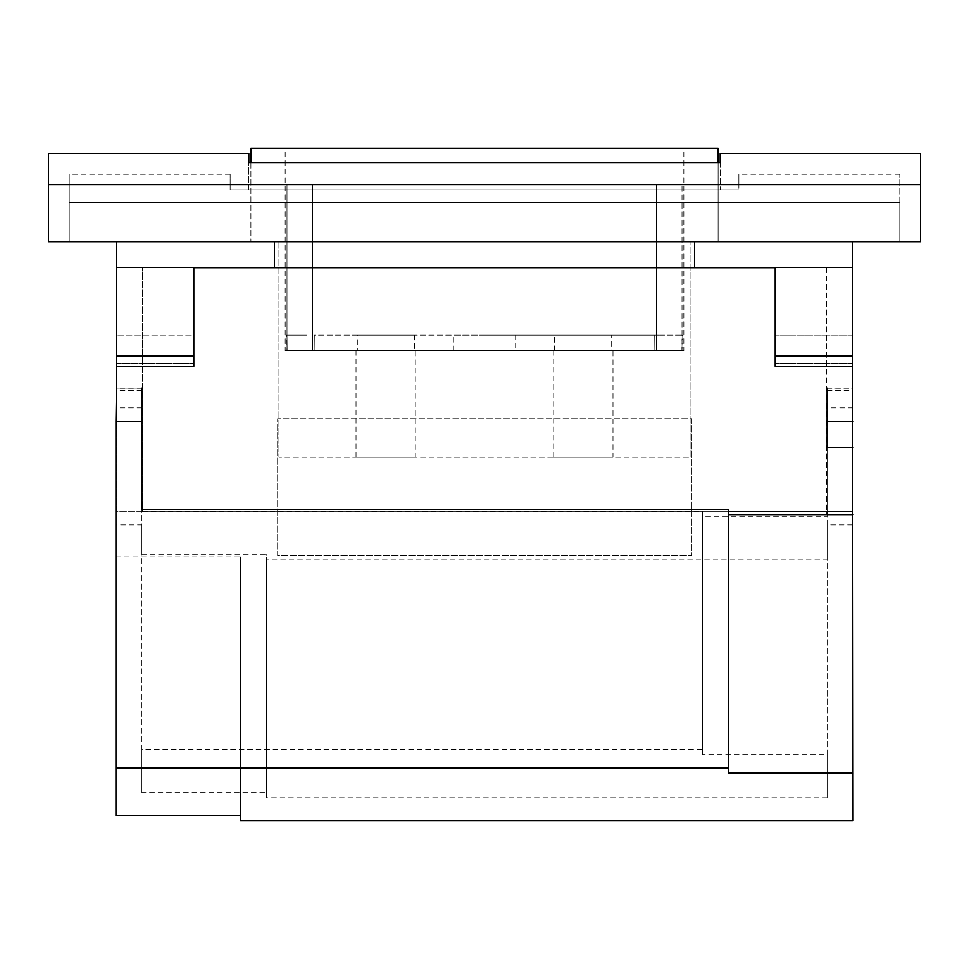 <?xml version="1.0" encoding="UTF-8"?>
<svg xmlns="http://www.w3.org/2000/svg" width="969" height="969" viewBox="0 0 969 969"><rect width="100%" height="100%" fill="white"/><g stroke="black" fill="none" stroke-linecap="round" stroke-linejoin="round"><path stroke-width="0.73" stroke-dasharray="4.84 3.63" d="M116.45 241.729L116.45 366.318L116.45 267.686L116.45 363.278L116.45 267.686L852.55 267.686L852.55 363.278L852.55 267.686L775.2 267.686L775.2 366.318L775.2 267.686L193.8 267.686L193.8 366.318L193.8 267.686L116.45 267.686L193.8 267.686L116.45 267.686L116.45 511.668L852.55 511.668L852.55 241.729L116.45 241.729L852.55 241.729M852.55 366.318L852.55 363.278L852.55 366.318L775.2 366.318L775.2 267.686L852.55 267.686L775.2 267.686M852.55 421.43L852.55 447.303M728.482 511.668L116.45 511.668L116.45 421.43M142.407 511.668L826.593 511.668L142.407 511.668L142.407 267.686L142.407 511.668M274.784 241.729L694.216 241.729L274.784 241.729L274.784 267.686L694.216 267.686L694.216 241.729L694.216 267.686L274.784 267.686L274.784 241.729M852.55 335.843L775.2 335.843L852.55 335.843M826.593 267.686L826.593 511.668L826.593 267.686L142.407 267.686L826.593 267.686M116.45 366.318L193.8 366.318L193.8 335.843L116.45 335.843L193.8 335.843L193.8 267.686M115.929 407.901L115.929 441.065L115.929 407.901M141.886 407.901L141.886 441.065L141.886 407.901M827.114 441.016L827.114 407.84L827.114 441.016M853.071 407.901L853.071 441.065L853.071 407.901M115.929 556.872L240.518 556.872L240.518 562.056L853.071 562.056L853.071 524.919L827.114 524.919L827.114 559.9L266.475 559.9L266.475 554.716L141.886 554.716L141.886 524.919L115.929 524.919L115.929 815.523M115.929 388.121L115.929 524.919M853.071 562.056L853.071 820.707M853.071 524.919L853.071 388.121M240.518 562.056L240.518 820.707M141.886 749.497L141.886 792.678L266.475 792.678L266.475 797.862L827.114 797.862L827.114 754.681L702.525 754.681L702.525 749.497L141.886 749.497L141.886 509.379M728.482 509.379L728.482 773.214M827.114 514.563L827.114 516.719L702.525 516.719L702.525 511.535L141.886 511.535M240.518 556.872L240.518 815.523M702.525 749.497L702.525 511.535M702.525 754.681L702.525 516.719M141.886 792.678L141.886 554.716M116.45 388.121L141.886 388.121L141.886 524.919M266.475 792.678L266.475 554.716M266.475 797.862L266.475 559.9M827.114 797.862L827.114 559.9M827.114 754.681L827.114 516.719M827.114 447.303L827.114 511.668M827.114 524.919L827.114 388.121L852.55 388.121M827.114 390.41L853.071 390.41M141.886 390.41L115.929 390.41M230.137 184.885L230.137 189.815L738.862 189.815L230.137 189.815L230.137 184.885L738.862 184.885L738.862 189.815L738.862 174.25L738.862 184.885L230.137 184.885L230.137 174.25L230.137 184.885M48.45 184.631L920.55 184.631L920.55 241.729L48.45 241.729L48.45 153.477M899.789 241.729L69.211 241.729L69.211 202.678L69.211 241.729L899.789 241.729L899.789 202.678L69.211 202.678L69.211 174.25L69.211 202.678L899.789 202.678L899.789 241.729M248.827 153.477L248.827 162.55L720.173 162.55L720.173 153.477M920.55 184.631L920.55 153.477M899.789 202.678L899.789 174.25L899.789 202.678M248.827 189.815L720.173 189.815L248.827 189.815L248.827 162.55L248.827 189.815M720.173 162.55L720.173 189.815L720.173 162.55M691.878 418.741L691.878 555.794L277.631 555.794L277.631 418.741L277.631 555.794L691.878 555.794L691.878 418.741L277.631 418.741L691.878 418.741M415.713 457.162L356.023 457.162L415.713 457.162L415.713 350.742L356.023 350.742L415.713 350.742M356.023 457.162L356.023 350.742M612.977 457.162L553.287 457.162L612.977 457.162L612.977 350.742L553.287 350.742L612.977 350.742M553.287 457.162L553.287 350.742M285.165 350.742L286.994 350.742L286.994 184.631L312.672 184.631L312.672 350.742L312.672 184.631L312.672 350.742L656.328 350.742L312.672 350.742L312.672 184.631L286.994 184.631L312.672 184.631L286.994 184.631L286.994 350.742L285.165 350.742L285.165 148.293L683.835 148.293L285.165 148.293M683.835 350.742L682.006 350.742L682.006 184.631L682.006 350.742L656.328 350.742L656.328 184.631L682.006 184.631L656.328 184.631L656.328 350.742L656.328 184.631L682.006 184.631L656.328 184.631L656.328 350.742L683.835 350.742L683.835 148.293M312.672 350.742L286.994 350.742L312.672 350.742M250.898 162.55L250.898 241.729L250.898 148.293L718.102 148.293L718.102 241.729L250.898 241.729L718.102 241.729L718.102 162.55M278.939 241.729L690.061 241.729L278.939 241.729L278.939 457.162L278.939 241.729M690.061 457.162L690.061 241.729L690.061 457.162L278.939 457.162L690.061 457.162M515.641 350.742L453.359 350.742L515.641 350.742L515.641 335.165L453.359 335.165L515.641 335.165M453.359 350.742L453.359 335.165M286.267 335.165L287.963 335.165L286.267 335.165L286.134 350.742L287.841 350.742L287.963 335.165L306.967 335.165L287.963 335.165L287.841 350.742L306.967 350.742L286.134 350.742M484.5 335.165L314.295 335.165L314.162 350.742L314.295 335.165L314.162 350.742L314.295 335.165L654.705 335.165L654.838 350.742L654.705 335.165L654.838 350.742L306.967 350.742L306.967 335.165L306.967 350.742L682.866 350.742L662.033 350.742L662.033 335.165L682.733 335.165L654.705 335.165L654.838 350.742L662.033 350.742L662.033 335.165L484.5 335.165M357.319 335.165L414.417 335.165L357.319 335.165L357.319 350.742L414.417 350.742L357.319 350.742M414.417 335.165L414.417 350.742M611.681 350.742L554.583 350.742L611.681 350.742L611.681 335.165L554.583 335.165L611.681 335.165M554.583 350.742L554.583 335.165M681.037 335.165L681.159 350.742L681.037 335.165M852.55 355.938L775.2 355.938M116.45 355.938L193.8 355.938M852.55 363.278L775.2 363.278L852.55 363.278M116.45 363.278L193.8 363.278L116.45 363.278M827.114 388.242L853.071 388.242M141.886 388.242L115.929 388.242M141.886 441.065L115.929 441.065M853.071 441.065L827.114 441.065M853.071 407.84L827.114 407.84M141.886 407.84L115.929 407.84M899.789 174.25L738.862 174.25M230.137 174.25L69.211 174.25M682.733 335.165L682.866 350.742"/><path stroke-width="1.45" d="M852.55 421.43L852.55 241.729M852.55 447.303L852.55 511.668L728.482 511.668M116.45 421.43L116.45 241.729M193.8 267.686L775.2 267.686L193.8 267.686L193.8 366.318L116.45 366.318M775.2 267.686L775.2 366.318L852.55 366.318M115.929 768.029L728.482 768.029L728.482 509.379L141.886 509.379L141.886 421.43L115.929 421.43L115.929 815.523L240.518 815.523L240.518 820.707L853.071 820.707L852.55 388.121M115.929 421.43L116.45 388.121M728.482 514.563L853.071 514.563M728.482 768.029L728.482 773.214L853.071 773.214M141.886 421.43L141.886 388.121M827.114 511.668L827.114 514.563M827.114 388.121L827.114 447.303L853.071 447.303M920.55 241.729L48.45 241.729L48.45 184.631L920.55 184.631L920.55 241.729M920.55 184.631L920.55 153.477L720.173 153.477L720.173 162.55L248.827 162.55L248.827 153.477L48.45 153.477L48.45 184.631M718.102 162.55L718.102 148.293L250.898 148.293L250.898 162.55M852.55 355.938L775.2 355.938M116.45 355.938L193.8 355.938M827.114 421.43L853.071 421.43"/></g></svg>
